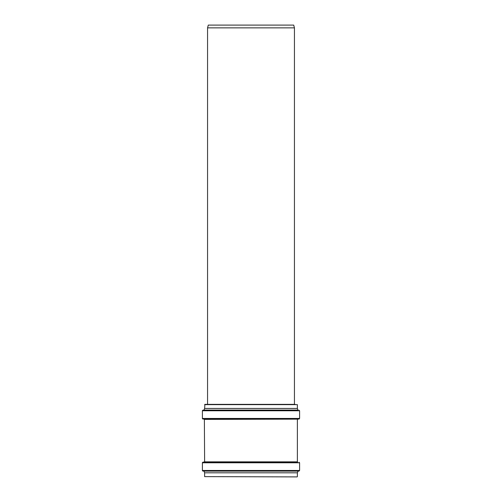 <?xml version="1.0" encoding="UTF-8"?>
<svg xmlns="http://www.w3.org/2000/svg" width="502" height="502" viewBox="0 0 502 502"><rect width="100%" height="100%" fill="white"/><g stroke="black" fill="none" stroke-linecap="round" stroke-linejoin="round"><path stroke-width="0.75" d="M251 27.861L207.558 27.861L207.558 404.361L206.88 404.361L295.12 404.361L294.442 404.361L294.442 27.861L251 27.861M294.442 27.861L293.701 25.1L208.299 25.1L207.558 27.861M204.621 404.637L297.379 404.637L204.898 404.361L204.621 408.446L203.969 410.059L202.902 410.228A0.552 0.552 0 0 0 202.4 410.774L202.4 418.461A0.552 0.552 0 0 0 202.902 419.013L299.098 419.013L299.6 418.461L202.4 418.461M297.379 404.637L297.379 408.446L204.621 408.446M204.621 419.415L297.63 419.139L204.37 419.139L204.621 461.846L202.902 462.248A0.552 0.552 0 0 0 202.4 462.794L202.4 470.481A0.552 0.552 0 0 0 202.902 471.033L299.098 471.033L299.6 470.481L202.4 470.481M203.856 471.114L298.144 471.114L202.902 471.033M298.031 471.202L297.379 472.809L204.621 472.809L203.969 471.202M297.102 476.9L204.621 476.624L297.102 476.9M297.379 408.446L298.031 410.059L203.969 410.059M298.031 410.059L203.856 410.14M298.144 410.14L202.902 410.228M299.098 410.228L299.6 410.774L202.4 410.774M297.379 419.415L297.379 461.846L204.621 461.846M297.379 461.846L204.37 462.116M297.63 462.116L202.902 462.248M299.098 462.248L299.6 462.794L202.4 462.794M299.6 410.774L299.6 418.461M297.63 419.139L299.098 419.013M204.37 419.139L202.902 419.013M299.6 462.794L299.6 470.481M298.144 471.114L299.098 471.033M204.621 472.809L204.621 476.624M297.379 472.809L297.379 476.624"/></g></svg>
